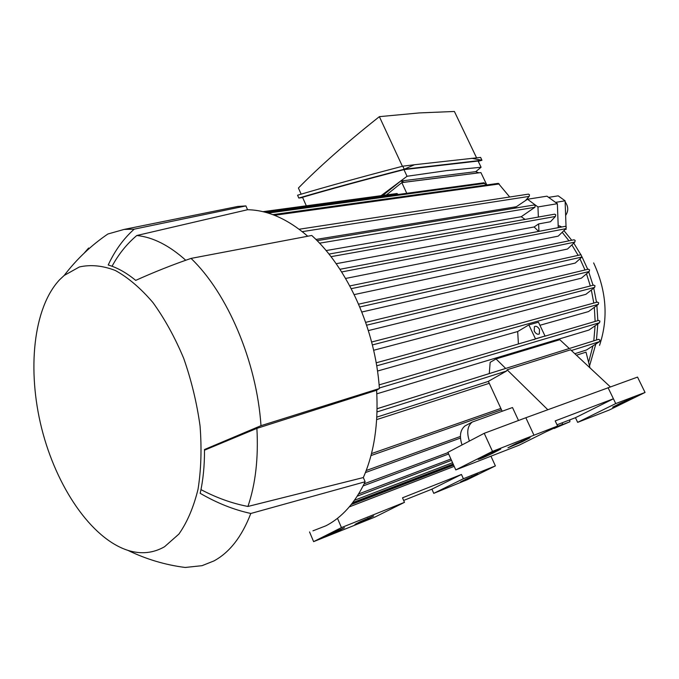 <?xml version="1.0" encoding="UTF-8"?>
<svg xmlns="http://www.w3.org/2000/svg" width="679" height="679" viewBox="0 0 679 679"><rect width="100%" height="100%" fill="white"/><g stroke="black" fill="none" stroke-linecap="round" stroke-linejoin="round"><path stroke-width="1.02" d="M599.549 345.356C608.52 318.417 606.551 290.935 593.641 262.917M589.61 365.675L595.806 344.066M596.476 340.001L597.809 323.875M597.834 320.632L596.875 305.219M596.501 302.308L593.726 287.947M593.039 285.273L588.701 271.812M587.734 269.334L582.022 256.883M580.885 254.752L573.823 243.209M571.735 240.256L564.045 230.75M560.718 227.193L559.394 225.861L558.197 226.09M566.099 228.517L566.133 229.409L565.437 228.984M561.822 226.99L559.394 225.861M514.02 208.292L527.481 199.244L546.968 196.172L557.374 203.7L558.257 227.669M562.373 232.515L568.985 240.824M572.015 245.17L578.143 255.363M580.07 259.038L585.009 269.987M586.554 274.044L590.323 285.969M591.375 290.171L593.794 303.055M594.337 307.443L595.135 321.422M595.084 325.971L593.794 340.841M592.92 346.01L588.761 361.695M562.382 422.72L562.39 424.383L545.908 431.844M597.214 302.147L598.666 302.732L598.301 304.379L588.523 311.576L539.924 325.275M598.462 320.471L599.913 321.074L599.549 322.703L588.965 330.036L376.811 393.828M377.091 408.741L569.274 348.522L559.819 339.695L496.01 358.936L490.17 362.34L489.262 373.577M598.513 339.381L599.956 340.001L599.599 341.613L586.486 349.982L574.833 353.717M488.379 381.403L376.811 417.118M376.667 419.597L489.262 383.312M576.446 355.227L586.019 352.138L589.992 367.882M538.634 231.412L534.118 226.964L336.147 263.707M565.149 226.353L566.278 226.99L565.947 228.653L558.214 236.139L345.603 278.449M574.001 239.789L575.164 240.434L574.816 242.097L567.508 249.032L354.217 294.601M580.978 254.727L581.962 257.002L575.232 263.062L361.856 312.009M588.328 269.198L589.55 269.852L589.202 271.507L581.385 278.169L368.374 330.588M593.565 285.172L595.008 285.749L594.651 287.395L585.884 294.33L373.645 350.271M533.159 339.661L545.033 336.012L538.464 322.211L528.873 324.885L517.687 331.539L377.49 371.048M610.285 386.835L570.615 349.787L507.086 369.792L506.593 370.997L488.354 381.343L502.129 411.177M517.687 331.539L518.408 343.964M562.39 424.383L555.677 426.972M516.346 206.73L315.913 239.458M525.062 219.41L521.243 216.711L534.908 207.273L535.222 205.61L534.161 204.982M521.243 216.711L326.09 250.576M527.481 199.244L537.955 206.942L538.362 217.059M557.374 203.7L537.955 206.942M534.118 226.964L538.634 223.926L550.482 221.744L555.422 216.465L555.753 214.81L554.65 214.182M538.634 223.926L538.931 231.352M406.772 193.303L401.824 182.609L480.902 172.585L486.818 184.951M401.824 182.609L386.402 194.958M398.072 194.491L396.969 193.523M525.478 200.594L529.187 196.384L529.501 194.746L528.466 194.135M485.96 185.07L483.957 182.77M509.708 197.003L498.301 183.355M478.941 172.839L475.623 171.66L400.72 181.038L404.124 182.278L478.984 172.797M382.786 195.442L400.72 181.038M475.733 171.694L481.088 167.255L446.57 170.616L407.044 176.277L381.08 195.679M306.305 205.805L302.528 197.292C329.654 189.339 363.46 180.113 403.946 169.623L407.044 176.277M481.088 167.255L478.109 161.033L403.946 169.623M478.237 161.296L481.954 160.261L404.226 169.241C362.026 180.19 326.888 189.789 298.811 198.03L302.656 197.581M471.71 158.292L481.954 160.261L480.588 157.409L414.479 164.734L404.226 169.241L402.8 166.177L414.479 164.734M298.811 198.03L297.563 195.221C325.589 186.895 360.668 177.211 402.8 166.177M301.145 194.169L298.421 188.024C319.52 166.508 346.502 142.717 379.366 116.652L419.342 112.918L454.395 111.475L476.565 157.8M379.366 116.652L402.401 166.287M528.873 324.885L535.476 338.821L534.025 339.661M545.033 336.012L535.476 338.821M539.533 329.51L539.321 333.958C537.539 334.772 535.833 333.796 534.22 331.029L534.424 326.599C536.215 325.776 537.912 326.743 539.533 329.51M507.086 369.792L547.792 409.709M496.01 358.936L505.702 368.442M469.393 441.078C466.507 432.404 467.449 426.064 472.211 422.049L512.492 407.527L518.51 420.496M645.05 392.462L637.539 377.091L525.843 417.746L484.229 433.304L447.902 452.341L455.787 469.902L519.138 445.186L557.603 426.013L555.201 420.912L613.417 398.785L615.726 403.581L645.05 392.462L609.199 410.057L577.659 422.355L575.452 417.695L557.018 424.782M466.702 425.02L464.928 425.979C460.158 429.994 459.191 436.308 462.043 444.932M485.791 455.337C491.265 452.554 501.968 448.064 500.695 449.082L492.878 453.182C484.602 457.137 479.671 459.208 478.084 459.386L485.791 455.337M515.743 443.735L530.087 437.692L522.176 441.817L507.934 447.809L515.743 443.735M620.657 403.08L633.159 397.75L612.628 407.196L620.657 403.08M608.036 387.633L613.417 398.785L575.452 417.695M615.726 403.581L577.659 422.355M455.787 469.902L492.487 451.382L557.603 426.013M533.94 435.146L525.843 417.746M492.487 451.382L484.229 433.304M341.435 527.6L313.613 541.638L351.323 526.581L374.969 517.05L404.48 502.341L341.435 527.6L337.488 518.315M404.48 502.341L402.503 497.817L461.457 474.46L463.384 478.737L433.762 493.344L467.203 479.739L495.39 465.904L463.384 478.737M495.39 465.904L490.951 456.186M330.783 533.482L344.482 527.71L339.008 530.562L325.385 536.291L330.783 533.482M360.481 521.54L373.696 515.955L368.12 518.841L354.973 524.392L360.481 521.54M466.312 478.992L477.906 474.044L472.024 477.04L460.489 481.954L466.312 478.992M433.762 493.344L431.912 489.169L403.649 500.44M313.613 541.638L309.539 531.92M461.457 474.46L431.912 489.169M250.806 513.468C233.941 509.827 217.068 503.114 200.178 493.31C203.174 480.019 204.608 465.429 204.481 449.532L260.991 425.674L379.4 388.532L376.607 390.264C378.534 423.925 374.104 453.029 363.324 477.558L365.141 481.759L250.806 513.477C241.894 536.648 229.604 552.468 213.936 560.93L202.036 565.675L185.172 567.466C165.269 564.928 146.189 559.233 127.915 550.372C140.943 554.429 153.148 553.224 164.53 546.756L178.891 534.084C187.209 522.27 193.583 507.34 198.022 489.304C201.128 469.809 201.807 448.7 200.059 425.996C196.868 402.944 191.419 380.401 183.712 358.376C174.876 337.276 164.607 318.655 152.894 302.494C140.672 288.219 128.136 277.533 115.286 270.454C102.597 265.582 90.613 264.42 79.341 266.974L64.182 275.462L59.616 279.74C33.178 307.943 27.007 369.953 41.657 428.33C56.306 486.699 91.147 538.532 127.915 550.372M312.951 530.842L325.861 525.818C342.021 517.5 355.117 502.816 365.141 481.759M260.991 425.674C256.713 361.593 227.389 293.09 191.037 258.402C172.568 264.759 154.125 272.084 135.707 280.385C126.472 272.788 117.314 267.653 108.224 264.997C114.853 250.619 123.519 238.677 134.204 229.154L245.908 205.915L237.743 206.458L228.483 208.326M245.908 205.915L247.555 209.726C267.543 210.074 287.599 218.91 307.748 236.233M379.4 388.532C375.402 329.468 347.64 268.018 311.763 235.469L191.037 258.402M88.635 248.013L84.145 253.157M185.749 260.252C169.198 245.399 152.885 237.149 136.81 235.503L247.555 209.726M112.052 266.261C118.596 254.158 126.846 243.905 136.81 235.503M363.324 477.558L247.928 506.458C255.533 484.195 258.521 458.164 256.891 428.373L376.607 390.264M247.928 506.458C232.184 503.445 216.525 497.826 200.967 489.61M204.489 450.194L256.891 428.373M134.204 229.146L124.079 229.434L107.868 234.009C91.181 245.374 76.625 259.191 64.182 275.462M555.66 202.469L548.657 197.394M554.208 428.457L569.876 421.752L569.859 419.843M554.276 428.508L560.786 425.181M560.786 425.266L569.876 421.752M566.031 226.642L565.106 200.814L558.197 195.841L548.725 197.351M555.66 202.367L565.106 200.814M565.14 201.85C568.433 206.433 568.595 210.965 565.632 215.447M594.651 287.395L372.372 344.932M598.301 304.379L376.684 365.82M599.549 322.703L379.357 387.981M506.593 370.997L377.023 411.924M599.599 341.613L571.404 350.517M500.856 408.427L371.489 453.597M460.396 436.461L366.21 470.53M448.03 452.621L364.156 483.83M450.898 459.012L358.648 493.947M452.57 462.73L354.48 500.262M453.64 465.107L351.247 504.539M534.908 207.273L319.529 243.184M555.422 216.465L330.979 256.67M397.919 194.16L265.158 212.221M565.947 228.653L341.647 271.956M574.816 242.097L351.238 288.668M589.202 271.507L366.643 325.199M581.962 257.002L359.802 306.959M529.187 196.384L302.265 231.641M484.908 183.364L268.146 213.079M499.269 183.95L274.503 215.294M497.97 450.618L497.682 449.99M492.878 453.182L492.436 452.222M527.26 439.271L526.98 438.668M522.176 441.817L521.761 440.9M630.019 399.456L629.764 398.938M625.036 401.9L624.688 401.179M339.008 530.562L338.711 529.849M368.12 518.841L367.831 518.162M472.024 477.04L471.761 476.463M597.461 302.045L376.174 362.815M598.683 320.386L544.566 336.283M533.38 339.568L379.103 384.891M598.708 339.296L569.265 348.522M505.643 368.451L377.091 408.716M501.492 409.802L370.989 455.567M460.455 438.057L365.421 472.567M448.649 453.996L363.112 485.935M451.501 460.345L357.256 496.162M453.156 464.029L352.783 502.57M453.334 464.428L352.231 503.292M454.2 466.354L349.312 506.882M534.229 204.973L317.11 240.663M397.028 193.515L262.96 211.678M554.726 214.165L328.95 254.073M565.225 226.336L339.933 269.291M574.078 239.772L349.795 285.935M593.828 285.07L371.625 342.012M588.413 269.173L365.675 322.338M581.02 254.718L358.614 304.167M528.542 194.118L299.142 229.239M484.025 182.761L266.126 212.485M498.361 183.347L272.797 214.649M464.928 425.979L472.211 422.049M124.079 229.434L237.743 206.458"/></g></svg>
